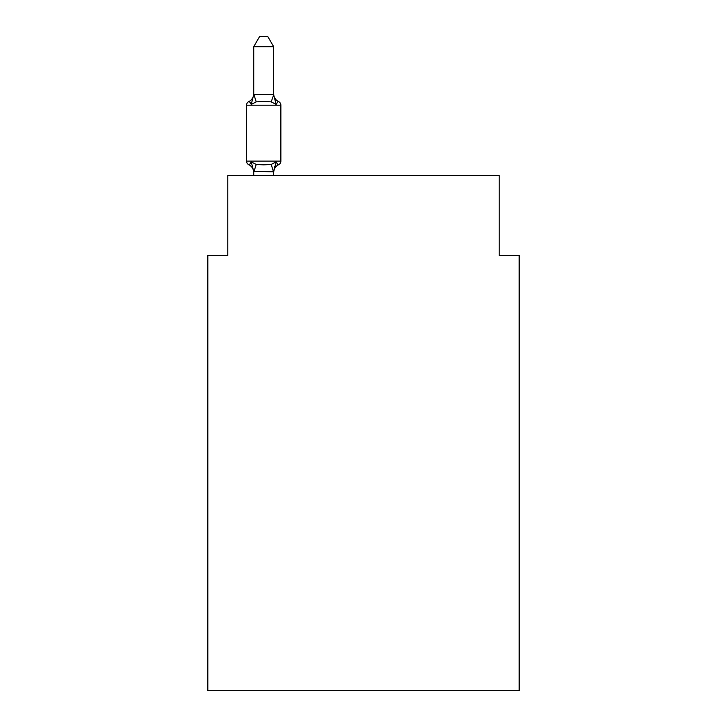 <?xml version="1.0" encoding="UTF-8"?>
<svg xmlns="http://www.w3.org/2000/svg" width="727" height="727" viewBox="0 0 727 727"><rect width="100%" height="100%" fill="white"/><g stroke="black" fill="none" stroke-linecap="round" stroke-linejoin="round"><path stroke-width="1.09" d="M519.187 690.65L519.187 255.513L499.231 255.513L499.231 175.67L227.769 175.67L227.769 255.513L207.813 255.513L207.813 690.65L519.187 690.65M276.169 161.885C277.55 164.329 278.368 165.265 278.623 164.693C278.368 165.265 277.55 164.329 276.169 161.885C277.55 164.329 278.368 165.265 278.623 164.693C278.368 165.265 277.55 164.329 276.169 161.885C277.55 164.329 278.368 165.265 278.623 164.693C278.368 165.265 277.55 164.329 276.169 161.885C277.55 164.329 278.368 165.265 278.623 164.693C278.368 165.265 277.55 164.329 276.169 161.885L273.679 171.772L253.714 171.408L253.714 172.59A8.779 8.779 0 0 0 248.779 164.693A3.989 3.989 0 0 1 246.535 161.103A3.989 3.989 0 0 0 248.779 164.693C249.034 165.265 249.843 164.329 251.224 161.885C249.843 164.329 249.034 165.265 248.779 164.693A3.989 3.989 0 0 1 246.535 161.103A3.989 3.989 0 0 0 248.779 164.693C249.034 165.265 249.843 164.329 251.224 161.885C249.843 164.329 249.034 165.265 248.779 164.693A3.989 3.989 0 0 1 246.535 161.103A3.989 3.989 0 0 0 248.779 164.693C249.034 165.265 249.843 164.329 251.224 161.885C249.843 164.329 249.034 165.265 248.779 164.693A3.989 3.989 0 0 1 246.535 161.103A3.989 3.989 0 0 0 248.779 164.693C249.034 165.265 249.843 164.329 251.224 161.885C249.843 164.329 249.034 165.265 248.779 164.693A3.989 3.989 0 0 1 246.535 161.103A3.989 3.989 0 0 0 248.779 164.693C249.034 165.265 249.843 164.329 251.224 161.885C249.843 164.329 249.034 165.265 248.779 164.693A3.989 3.989 0 0 1 246.535 161.103A3.989 3.989 0 0 0 248.779 164.693C249.034 165.265 249.843 164.329 251.224 161.885C249.843 164.329 249.034 165.265 248.779 164.693A3.989 3.989 0 0 1 246.535 161.103A3.989 3.989 0 0 0 248.779 164.693A3.989 3.989 0 0 1 246.535 161.103A3.989 3.989 0 0 0 248.779 164.693C249.034 165.265 249.843 164.329 251.224 161.885C249.843 164.329 249.034 165.265 248.779 164.693C249.034 165.265 249.843 164.329 251.224 161.885L256.213 164.447L263.701 164.847L271.189 164.447L276.169 161.885C277.55 164.329 278.368 165.265 278.623 164.693L277.478 164.148M273.679 46.728L253.714 46.728L259.712 36.35L267.681 36.35L273.679 46.728L273.679 94.901L276.169 104.434C277.55 101.989 278.368 101.053 278.623 101.626C278.368 101.053 277.55 101.989 276.169 104.434C277.55 101.989 278.368 101.053 278.623 101.626C278.368 101.053 277.55 101.989 276.169 104.434C277.55 101.989 278.368 101.053 278.623 101.626C278.368 101.053 277.55 101.989 276.169 104.434C277.55 101.989 278.368 101.053 278.623 101.626C278.368 101.053 277.55 101.989 276.169 104.434C277.55 101.989 278.368 101.053 278.623 101.626C278.368 101.053 277.55 101.989 276.169 104.434C277.55 101.989 278.368 101.053 278.623 101.626C278.368 101.053 277.55 101.989 276.169 104.434C277.55 101.989 278.368 101.053 278.623 101.626C278.368 101.053 277.55 101.989 276.169 104.434C277.55 101.989 278.368 101.053 278.623 101.626C278.368 101.053 277.55 101.989 276.169 104.434L271.189 101.862L263.701 101.462L256.213 101.862L251.224 104.434C249.843 101.989 249.034 101.053 248.779 101.626A3.989 3.989 0 0 0 246.535 105.215A3.989 3.989 0 0 1 248.779 101.626C249.034 101.053 249.843 101.989 251.224 104.434C249.843 101.989 249.034 101.053 248.779 101.626A3.989 3.989 0 0 0 246.535 105.215A3.989 3.989 0 0 1 248.779 101.626C249.034 101.053 249.843 101.989 251.224 104.434C249.843 101.989 249.034 101.053 248.779 101.626A3.989 3.989 0 0 0 246.535 105.215A3.989 3.989 0 0 1 248.779 101.626C249.034 101.053 249.843 101.989 251.224 104.434C249.843 101.989 249.034 101.053 248.779 101.626A3.989 3.989 0 0 0 246.535 105.215A3.989 3.989 0 0 1 248.779 101.626C249.034 101.053 249.843 101.989 251.224 104.434C249.843 101.989 249.034 101.053 248.779 101.626A3.989 3.989 0 0 0 246.535 105.215A3.989 3.989 0 0 1 248.779 101.626C249.034 101.053 249.843 101.989 251.224 104.434C249.843 101.989 249.034 101.053 248.779 101.626C249.034 101.053 249.843 101.989 251.224 104.434C249.843 101.989 249.034 101.053 248.779 101.626A3.989 3.989 0 0 0 246.535 105.215A3.989 3.989 0 0 1 248.779 101.626L249.915 102.171M273.679 94.901L271.189 101.862M273.679 171.408L274.615 166.71L273.679 171.408M273.679 93.728A8.779 8.779 0 0 0 278.623 101.626A3.989 3.989 0 0 1 280.867 105.215L280.867 161.103A3.989 3.989 0 0 1 278.623 164.693A8.779 8.779 0 0 0 273.679 172.59M278.623 101.626A3.989 3.989 0 0 1 280.867 105.215L246.535 105.215A3.989 3.989 0 0 1 248.779 101.626A3.989 3.989 0 0 0 246.535 105.215A3.989 3.989 0 0 1 248.779 101.626A3.989 3.989 0 0 0 246.535 105.215L246.535 161.103L280.867 161.103A3.989 3.989 0 0 1 278.623 164.693M251.224 104.434C249.843 101.989 249.034 101.053 248.779 101.626C249.034 101.053 249.843 101.989 251.224 104.434L253.714 94.546L273.516 94.492M253.714 46.728L253.714 94.546M273.679 175.67L273.679 171.772M253.714 175.67L253.714 171.772M251.224 161.885L253.714 171.408M248.779 101.626A8.779 8.779 0 0 0 253.714 93.728M256.213 164.447L253.877 171.817M271.189 164.447L273.516 171.817M253.877 94.492L256.213 101.862"/></g></svg>
